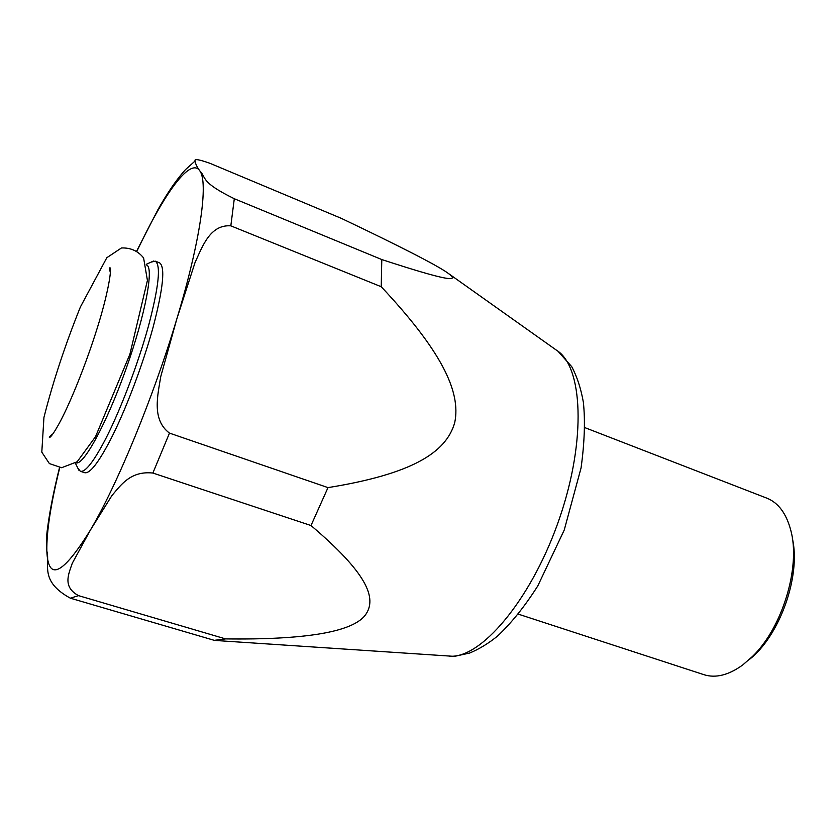 <?xml version="1.0" encoding="UTF-8"?>
<svg xmlns="http://www.w3.org/2000/svg" width="836" height="836" viewBox="0 0 836 836"><rect width="100%" height="100%" fill="white"/><g stroke="black" fill="none" stroke-linecap="round" stroke-linejoin="round"><path stroke-width="1.25" d="M155.245 261.156L159.477 262.786C165.434 266.674 163.281 288.263 153.019 327.555C142.757 365.071 125.306 410.988 110.321 440.081C98.261 463.081 89.703 473.949 84.635 472.685L80.329 471.285C85.303 472.518 93.799 461.608 105.817 438.566C120.739 409.41 138.201 363.43 148.515 325.883C158.85 286.57 161.097 265.002 155.245 261.156L151.211 262.086M47.276 530.087L46.617 535.918L46.837 551.049C50.505 564.164 38.665 580.769 70.339 598.179L214.267 640.334L225.584 638.903L78.553 595.65C62.104 586.788 68.803 573.674 72.283 563.255L90.466 529.961L111.909 495.57C120.53 485.601 130.311 470.584 152.873 473.051L311.002 525.53L327.994 487.618L169.478 433.111C151.379 419.557 157.847 394.885 160.773 376.513L176.918 318.6L194.976 262.713C202.333 246.724 210.014 224.299 230.83 225.845L381.226 286.727L381.801 259.557L234.299 198.728C199.647 181.684 206.732 177.838 199.909 170.993C196.92 166.97 195.321 163.605 195.112 160.888C194.004 158.621 198.895 159.404 209.784 163.239L341.527 218.447C400.36 246.516 435.556 264.552 447.135 272.557C461.744 282.798 447.626 281.084 381.801 259.557M381.226 286.727C440.499 349.97 461.357 391.123 454.711 422.661C445.996 453.478 410.183 474.346 327.994 487.618M311.002 525.53C365.74 572.043 378.405 598.158 364.924 615.578C351.59 632.141 305.14 639.906 225.584 638.903M165.821 196.356L157.931 209.669L136.801 250.842M749.202 659.604C779.633 636.175 801.128 575.889 792.382 538.488M584.897 427.645L766.842 498.162C778.306 502.729 786.268 513.409 790.762 530.202C800.857 566.515 782.569 627.439 752.578 656.375L742.692 664.996C728.595 675.164 715.668 678.393 703.912 674.683L518.393 614.167M77.79 468.003L80.329 471.285M146.425 264.96C154.336 266.736 145.495 314.514 125.964 369.136C106.538 423.789 83.151 466.373 75.909 462.757M216.681 640.564L452.37 656.25C484.483 655.403 533.514 595.378 559.869 517.265C586.475 439.224 582.723 366.335 556.619 350.305L449.141 273.978M59.753 467.617C50.808 503.847 46.502 531.654 46.837 551.049C48.122 581.825 62.669 574.792 90.466 529.961C117.239 484.807 153.699 396.452 176.918 318.6C200.63 240.151 208.446 182.666 199.909 170.993C191.716 158.108 169.781 185.822 145.986 232.69L136.999 250.978M230.83 225.845L234.299 198.728M152.873 473.051L169.478 433.111M70.339 598.179L78.553 595.65M52.877 433.915C50.108 435.995 48.958 437.207 49.449 437.552C51.236 436.862 54.894 431.407 60.401 421.198C71.645 399.827 86.745 361.789 97.237 328.099C108.053 293.844 111.961 268.858 109.997 267.729C109.401 267.698 109.516 269.359 110.352 272.724M95.523 436.695L129.914 354.182L147.418 280.426L143.604 257.948C138.044 250.967 130.667 247.644 121.471 247.958L106.82 257.707L80.413 306.937C65.156 344.871 52.992 381.718 43.942 417.446L41.8 452.151L49.387 463.593L61.603 467.721L77.184 461.754L95.523 436.695M558.061 351.329L571.74 366.69C577.07 376.691 580.957 388.583 583.382 402.356C585.304 420.821 584.531 442.693 581.062 467.961L564.237 530.034L537.799 585.911C524.809 606.33 511.402 623.05 497.556 636.071C488.402 643.469 479.101 649.123 469.654 653.041L455.327 656.187L449.34 656.291M195.07 161.014L185.561 169.562C176.898 178.988 167.691 192.353 157.941 209.669M59.513 467.596C52.929 494.055 48.624 516.826 46.617 535.918M75.365 463.154L78.918 470.271M146.258 264.312L153.521 261.041"/></g></svg>
